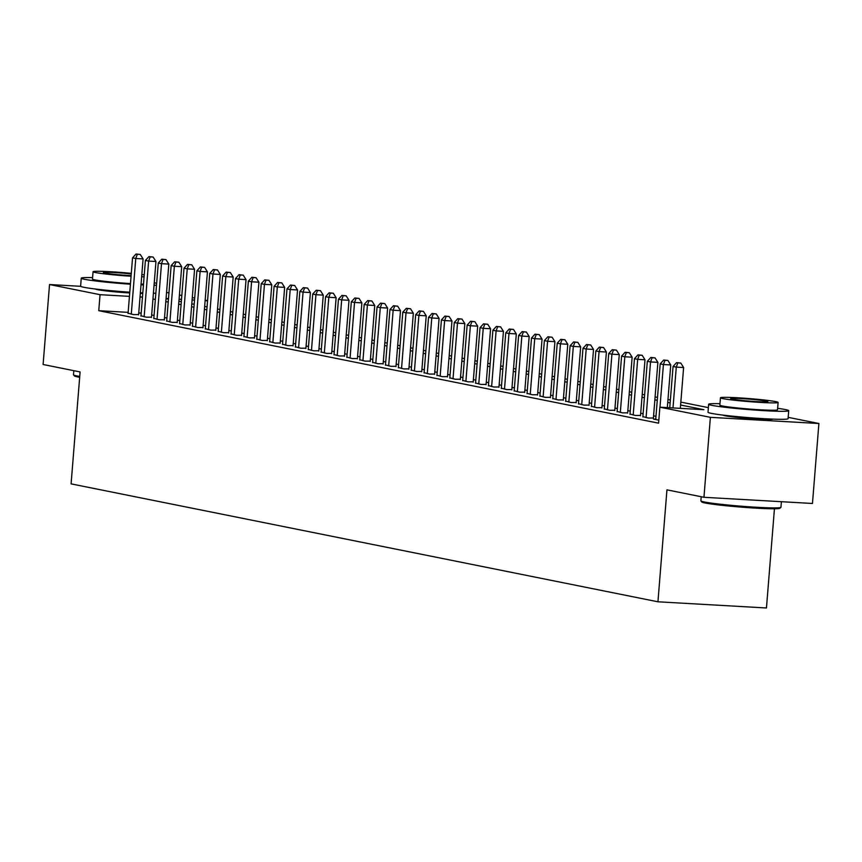 <?xml version="1.0" encoding="UTF-8"?>
<svg xmlns="http://www.w3.org/2000/svg" width="862" height="862" viewBox="0 0 862 862"><rect width="100%" height="100%" fill="white"/><g stroke="black" fill="none" stroke-linecap="round" stroke-linejoin="round"><path stroke-width="1.29" d="M772.869 419.115A25.063 1.315 -175.4 0 1 752.548 418.738A25.063 1.315 -175.4 0 1 725.039 415.764A25.063 1.315 -175.4 0 1 722.949 415.107M129.72 292.961A25.063 1.315 -175.4 0 1 97.643 289.686A25.063 1.315 -175.4 0 1 95.553 289.029M774.442 508.763L766.458 607.979L657.943 601.795L71.093 483.873L80.101 371.931L43.1 364.497L49.533 284.535L80.683 286.313M166.549 292.433L168.952 292.918M179.425 295.019L181.828 295.504M192.291 297.605L194.693 298.09M205.156 300.192L207.57 300.676M788.18 417.348L818.9 423.511L710.385 417.337L659.872 407.187L703.866 409.687L680.603 405.011M710.385 417.337L703.952 497.288L812.467 503.473L818.9 423.511M655.745 419.212L653.471 419.083L658.827 420.16M642.88 416.626L648.321 418.048L653.396 418.016M630.003 414.04L635.445 415.462L640.531 415.43M617.138 411.454L622.579 412.876L627.655 412.844M604.262 408.868L609.714 410.29L614.789 410.258M591.397 406.282L596.838 407.704L601.924 407.672M578.531 403.696L583.973 405.118L589.048 405.086M565.655 401.11L571.097 402.532L576.182 402.5M552.79 398.524L558.231 399.946L563.317 399.914M539.914 395.938L545.366 397.36L550.441 397.328M527.048 393.352L532.49 394.774L537.576 394.742M514.183 390.766L519.624 392.188L524.699 392.156M501.307 388.18L506.748 389.602L511.834 389.57M488.442 385.594L493.883 387.016L498.969 386.984M475.565 383.008L481.018 384.43L486.093 384.398M462.7 380.422L468.141 381.844L473.227 381.812M449.835 377.836L455.276 379.258L460.351 379.226M436.959 375.25L442.411 376.672L447.486 376.64M424.093 372.664L429.535 374.086L434.62 374.054M411.228 370.078L416.669 371.5L421.744 371.468M398.352 367.492L403.793 368.914L408.879 368.882M385.486 364.906L390.928 366.328L396.003 366.296M372.61 362.32L378.062 363.742L383.137 363.71M359.745 359.734L365.186 361.156L370.272 361.124M346.88 357.148L352.321 358.57L357.396 358.538M334.003 354.562L339.445 355.984L344.531 355.952M321.138 351.976L326.579 353.398L331.654 353.366M308.262 349.39L313.714 350.812L318.789 350.78M295.397 346.804L300.838 348.226L305.924 348.194M282.531 344.218L287.973 345.64L293.048 345.608M269.655 341.632L275.097 343.054L280.182 343.022M256.79 339.046L262.231 340.468L267.306 340.436M243.914 336.46L249.366 337.882L254.441 337.85M231.048 333.874L236.49 335.296L241.575 335.264M218.183 331.288L223.624 332.71L228.699 332.678M205.307 328.702L210.748 330.124L215.834 330.092M192.441 326.116L197.883 327.538L202.958 327.506M179.565 323.53L185.018 324.952L190.093 324.92M166.7 320.944L172.141 322.366L177.227 322.334M153.835 318.358L159.276 319.78L164.351 319.748M140.959 315.772L146.4 317.194L151.486 317.162M128.158 312.356L98.764 310.686L658.59 423.177L659.872 407.187M655.982 416.314L653.579 415.829M643.106 413.728L640.703 413.243M630.241 411.142L627.838 410.657M617.364 408.556L614.962 408.071M604.499 405.97L602.096 405.485M591.634 403.384L589.231 402.899M578.758 400.798L576.355 400.313M565.892 398.212L563.489 397.727M553.016 395.626L550.613 395.141M540.151 393.04L537.748 392.555M527.285 390.454L524.883 389.969M514.409 387.868L512.006 387.383M501.544 385.282L499.141 384.797M488.679 382.696L486.265 382.211M475.802 380.11L473.4 379.625M462.937 377.524L460.534 377.039M450.061 374.938L447.658 374.453M437.196 372.352L434.793 371.867M424.33 369.766L421.917 369.281M411.454 367.18L409.051 366.695M398.589 364.594L396.186 364.109M385.713 362.008L383.31 361.523M372.847 359.422L370.445 358.937M359.982 356.836L357.579 356.351M347.106 354.25L344.703 353.765M334.24 351.664L331.838 351.179M321.364 349.078L318.962 348.593M308.499 346.492L306.096 346.007M295.634 343.906L293.231 343.421M282.758 341.32L280.355 340.835M269.892 338.734L267.489 338.249M257.016 336.148L254.613 335.663M244.151 333.562L241.748 333.077M231.285 330.976L228.883 330.491M218.409 328.39L216.006 327.905M205.544 325.804L203.141 325.319M192.668 323.218L190.265 322.733M179.802 320.632L177.4 320.147M166.937 318.046L164.534 317.561M154.061 315.46L151.658 314.975M141.174 313.1L138.75 312.96M128.093 313.186L133.535 314.608L138.62 314.576M703.952 497.288L666.951 489.853L657.943 601.795M98.764 310.686L100.046 294.685L49.533 284.535M142.758 293.382A25.063 1.315 -175.4 0 1 140.323 293.392M142.467 297.11L140.032 296.97M129.44 296.366L100.046 294.685M670.13 402.91L667.727 402.425M657.264 400.324L654.861 399.839M644.399 397.738L641.996 397.253M631.523 395.152L629.12 394.667M618.657 392.566L616.255 392.081M605.781 389.98L603.378 389.495M592.916 387.394L590.513 386.909M580.051 384.808L577.648 384.323M567.174 382.222L564.772 381.737M554.309 379.636L551.906 379.151M541.444 377.05L539.03 376.565M528.568 374.464L526.165 373.979M515.702 371.878L513.299 371.393M502.826 369.292L500.423 368.807M489.961 366.706L487.558 366.221M477.095 364.12L474.682 363.635M464.219 361.534L461.816 361.049M451.354 358.948L448.951 358.463M438.478 356.362L436.075 355.877M425.612 353.776L423.21 353.291M412.747 351.19L410.334 350.705M399.871 348.604L397.468 348.119M387.006 346.018L384.603 345.533M374.13 343.432L371.727 342.947M361.264 340.846L358.861 340.361M348.399 338.26L345.996 337.775M335.523 335.674L333.12 335.189M322.657 333.088L320.255 332.603M309.781 330.502L307.378 330.017M296.916 327.916L294.513 327.431M284.051 325.33L281.648 324.845M271.174 322.744L268.772 322.259M258.309 320.158L255.906 319.673M245.433 317.572L243.03 317.087M232.568 314.986L230.165 314.501M219.702 312.4L217.299 311.915M206.826 309.814L204.423 309.329M193.961 307.228L191.558 306.743M181.085 304.642L178.682 304.157M168.219 302.056L165.816 301.571M155.354 299.47L152.951 298.985M166.054 298.661L168.456 299.146M178.919 301.247L181.322 301.732M191.795 303.833L194.198 304.318M204.66 306.419L207.063 306.904M217.526 309.005L219.929 309.49M230.402 311.591L232.805 312.076M243.267 314.177L245.67 314.662M256.133 316.763L258.546 317.248M269.009 319.349L271.411 319.834M281.874 321.935L284.277 322.42M294.75 324.521L297.153 325.006M307.615 327.107L310.018 327.592M320.481 329.693L322.894 330.178M333.357 332.279L335.76 332.764M346.222 334.865L348.625 335.35M359.098 337.451L361.501 337.936M371.964 340.037L374.367 340.522M384.829 342.623L387.243 343.108M397.705 345.209L400.108 345.694M410.571 347.795L412.973 348.28M423.447 350.381L425.85 350.866M436.312 352.967L438.715 353.452M449.177 355.553L451.58 356.038M462.054 358.139L464.456 358.624M474.919 360.725L477.322 361.21M487.795 363.311L490.198 363.796M500.66 365.897L503.063 366.382M513.526 368.483L515.929 368.968M526.402 371.069L528.805 371.554M539.267 373.655L541.67 374.14M552.143 376.241L554.546 376.726M565.009 378.827L567.411 379.312M577.874 381.413L580.277 381.898M590.75 383.999L593.153 384.484M603.615 386.585L606.018 387.07M616.481 389.171L618.894 389.656M629.357 391.757L631.76 392.242M642.222 394.343L644.625 394.828M655.098 396.929L657.501 397.414M667.964 399.515L670.367 400M680.829 402.101L708.381 407.64M207.548 300.816L205.124 300.676M194.532 300.073L192.107 299.933M181.516 299.329L179.08 299.2M168.499 298.597L166.064 298.457M138.588 314.899L143.092 258.923L135.765 258.503L131.283 314.156M137.327 254.279L140.258 254.452L136.045 254.021L137.327 254.279L135.765 258.503L132.543 257.857L128.061 313.509M143.092 258.923L140.258 254.452M136.045 254.021L132.543 257.857M79.67 377.276A39.199 2.058 -175.4 0 1 77.666 376.909A39.199 2.058 -175.4 0 1 74.412 375.918L73.529 374.884A40.158 2.112 4.6 0 0 76.858 375.897A40.158 2.112 4.6 0 0 79.735 376.414M73.82 370.671L73.486 374.765A40.158 2.112 4.6 0 0 73.529 374.884M156.658 283.242A40.158 2.112 4.6 0 0 154.244 282.844M92.59 277.618A40.158 2.112 4.6 0 0 81.254 278.178A40.158 2.112 4.6 0 0 84.638 279.31A40.158 2.112 4.6 0 0 130.421 284.201M81.254 278.178L80.619 286.173A40.158 2.112 4.6 0 0 83.991 287.305A40.158 2.112 4.6 0 0 129.785 292.196M130.474 283.587A28.92 1.519 -175.4 0 1 94.895 279.891A28.92 1.519 -175.4 0 1 92.471 279.083L93.064 271.724A28.92 1.519 4.6 0 0 95.488 272.543A28.92 1.519 4.6 0 0 131.067 276.228M144.256 274.87A28.92 1.519 4.6 0 0 141.831 274.547M131.293 273.351A28.92 1.519 4.6 0 0 93.064 271.724M131.25 273.944A18.641 0.981 4.6 0 0 112.674 272.446A18.641 0.981 4.6 0 0 103.311 272.554A18.641 0.981 4.6 0 0 104.873 273.071A18.641 0.981 4.6 0 0 131.11 275.635M141.659 276.745A28.92 1.519 4.6 0 0 144.094 276.799M143.501 284.158A28.92 1.519 -175.4 0 1 141.066 284.094M140.366 292.821A40.158 2.112 4.6 0 0 142.801 292.94M153.414 293.242A40.158 2.112 4.6 0 0 155.85 293.231M141.012 284.826A40.158 2.112 4.6 0 0 143.437 284.945M154.05 285.247A40.158 2.112 4.6 0 0 156.496 285.236M780.886 507.384L779.851 508.268A39.199 2.058 -175.4 0 1 747.763 507.61A39.199 2.058 -175.4 0 1 705.051 502.977A39.199 2.058 -175.4 0 1 701.808 501.986L700.925 500.951A40.158 2.112 4.6 0 0 704.254 501.964A40.158 2.112 4.6 0 0 748.011 506.716A40.158 2.112 4.6 0 0 780.886 507.384A40.158 2.112 4.6 0 0 780.95 507.276L781.392 501.706M701.205 496.738L700.881 500.833A40.158 2.112 4.6 0 0 700.925 500.951M719.975 403.685A40.158 2.112 4.6 0 0 708.65 404.246A40.158 2.112 4.6 0 0 712.023 405.377A40.158 2.112 4.6 0 0 756.825 410.193A40.158 2.112 4.6 0 0 788.719 410.689A40.158 2.112 4.6 0 0 785.347 409.558A40.158 2.112 4.6 0 0 777.632 408.329M708.65 404.246L708.004 412.241A40.158 2.112 4.6 0 0 711.376 413.372A40.158 2.112 4.6 0 0 756.179 418.189A40.158 2.112 4.6 0 0 788.073 418.684L788.719 410.689M778.106 402.435L777.513 409.784A28.92 1.519 -175.4 0 1 754.541 409.428A28.92 1.519 -175.4 0 1 722.291 405.959A28.92 1.519 -175.4 0 1 719.856 405.151L720.449 397.791A28.92 1.519 4.6 0 0 722.884 398.61A28.92 1.519 4.6 0 0 755.134 402.08A28.92 1.519 4.6 0 0 778.106 402.435A28.92 1.519 4.6 0 0 775.671 401.617A28.92 1.519 4.6 0 0 743.421 398.147A28.92 1.519 4.6 0 0 720.449 397.791M732.269 399.138A18.641 0.981 4.6 0 0 753.054 401.38A18.641 0.981 4.6 0 0 767.848 401.606A18.641 0.981 4.6 0 0 766.286 401.078A18.641 0.981 4.6 0 0 745.501 398.847A18.641 0.981 4.6 0 0 730.696 398.621A18.641 0.981 4.6 0 0 732.269 399.138M151.464 317.485L155.957 261.509L148.63 261.089L144.148 316.742M150.203 256.865L153.134 257.038L148.91 256.607L150.203 256.865L148.63 261.089L145.409 260.443L140.937 316.095M155.957 261.509L153.134 257.038M148.91 256.607L145.409 260.443M164.33 320.071L168.833 264.095L161.496 263.675L157.024 319.328M163.069 259.451L166 259.624L161.787 259.193L163.069 259.451L161.496 263.675L158.285 263.029L153.802 318.681M168.833 264.095L166 259.624M161.787 259.193L158.285 263.029M177.195 322.657L181.699 266.681L174.372 266.261L169.889 321.914M175.934 262.037L178.876 262.21L174.652 261.779L175.934 262.037L174.372 266.261L171.15 265.615L166.678 321.267M181.699 266.681L178.876 262.21M174.652 261.779L171.15 265.615M190.071 325.243L194.575 269.267L187.237 268.847L182.766 324.5M188.81 264.623L191.741 264.796L187.517 264.365L188.81 264.623L187.237 268.847L184.026 268.201L179.544 323.853M194.575 269.267L191.741 264.796M187.517 264.365L184.026 268.201M202.936 327.829L207.44 271.853L200.113 271.433L195.631 327.086M201.676 267.209L204.606 267.382L200.393 266.951L201.676 267.209L200.113 271.433L196.892 270.787L192.409 326.439M207.44 271.853L204.606 267.382M200.393 266.951L196.892 270.787M215.802 330.415L220.306 274.439L212.979 274.019L208.496 329.672M214.552 269.795L217.483 269.968L213.259 269.537L214.552 269.795L212.979 274.019L209.757 273.373L205.285 329.025M220.306 274.439L217.483 269.968M213.259 269.537L209.757 273.373M228.678 333.001L233.182 277.025L225.844 276.605L221.372 332.258M227.417 272.381L230.348 272.554L226.135 272.123L227.417 272.381L225.844 276.605L222.633 275.959L218.151 331.611M233.182 277.025L230.348 272.554M226.135 272.123L222.633 275.959M241.543 335.587L246.047 279.611L238.72 279.191L234.238 334.844M240.282 274.967L243.224 275.14L239 274.709L240.282 274.967L238.72 279.191L235.498 278.545L231.027 334.197M246.047 279.611L243.224 275.14M239 274.709L235.498 278.545M254.419 338.173L258.923 282.197L251.585 281.777L247.114 337.43M253.159 277.553L256.089 277.726L251.866 277.295L253.159 277.553L251.585 281.777L248.375 281.131L243.892 336.783M258.923 282.197L256.089 277.726M251.866 277.295L248.375 281.131M267.285 340.759L271.789 284.783L264.462 284.363L259.979 340.016M266.024 280.139L268.955 280.312L264.742 279.881L266.024 280.139L264.462 284.363L261.24 283.717L256.757 339.369M271.789 284.783L268.955 280.312M264.742 279.881L261.24 283.717M280.15 343.345L284.654 287.369L277.327 286.949L272.845 342.602M278.9 282.725L281.831 282.898L277.607 282.467L278.9 282.725L277.327 286.949L274.105 286.303L269.634 341.955M284.654 287.369L281.831 282.898M277.607 282.467L274.105 286.303M293.026 345.931L297.53 289.955L290.192 289.535L285.721 345.188M291.765 285.311L294.696 285.484L290.472 285.053L291.765 285.311L290.192 289.535L286.981 288.889L282.499 344.541M297.53 289.955L294.696 285.484M290.472 285.053L286.981 288.889M305.891 348.517L310.395 292.541L303.068 292.121L298.586 347.774M304.631 287.897L307.572 288.07L303.349 287.639L304.631 287.897L303.068 292.121L299.847 291.475L295.375 347.127M310.395 292.541L307.572 288.07M303.349 287.639L299.847 291.475M318.768 351.103L323.272 295.127L315.934 294.707L311.462 350.36M317.507 290.483L320.438 290.656L316.214 290.225L317.507 290.483L315.934 294.707L312.723 294.061L308.24 349.713M323.272 295.127L320.438 290.656M316.214 290.225L312.723 294.061M331.633 353.689L336.137 297.713L328.81 297.293L324.327 352.946M330.372 293.069L333.303 293.242L329.09 292.811L330.372 293.069L328.81 297.293L325.588 296.647L321.106 352.299M336.137 297.713L333.303 293.242M329.09 292.811L325.588 296.647M344.498 356.275L349.002 300.299L341.675 299.879L337.193 355.532M343.248 295.655L346.179 295.828L341.955 295.397L343.248 295.655L341.675 299.879L338.454 299.233L333.982 354.885M349.002 300.299L346.179 295.828M341.955 295.397L338.454 299.233M357.374 358.861L361.878 302.885L354.541 302.465L350.069 358.118M356.114 298.241L359.045 298.414L354.821 297.983L356.114 298.241L354.541 302.465L351.33 301.819L346.847 357.471M361.878 302.885L359.045 298.414M354.821 297.983L351.33 301.819M370.24 361.447L374.744 305.471L367.417 305.051L362.934 360.704M368.979 300.827L371.91 301L367.697 300.569L368.979 300.827L367.417 305.051L364.195 304.405L359.723 360.057M374.744 305.471L371.91 301M367.697 300.569L364.195 304.405M383.116 364.033L387.62 308.057L380.282 307.637L375.81 363.29M381.855 303.413L384.786 303.586L380.562 303.155L381.855 303.413L380.282 307.637L377.06 306.991L372.589 362.643M387.62 308.057L384.786 303.586M380.562 303.155L377.06 306.991M395.981 366.619L400.485 310.643L393.147 310.223L388.676 365.876M394.721 305.999L397.651 306.172L393.438 305.741L394.721 305.999L393.147 310.223L389.936 309.577L385.454 365.229M400.485 310.643L397.651 306.172M393.438 305.741L389.936 309.577M408.847 369.205L413.351 313.229L406.024 312.809L401.541 368.462M407.586 308.585L410.527 308.758L406.304 308.327L407.586 308.585L406.024 312.809L402.802 312.163L398.33 367.815M413.351 313.229L410.527 308.758M406.304 308.327L402.802 312.163M421.723 371.791L426.227 315.815L418.889 315.395L414.417 371.048M420.462 311.171L423.393 311.344L419.169 310.913L420.462 311.171L418.889 315.395L415.678 314.749L411.196 370.401M426.227 315.815L423.393 311.344M419.169 310.913L415.678 314.749M434.588 374.377L439.092 318.401L431.765 317.981L427.283 373.634M433.327 313.757L436.258 313.93L432.045 313.499L433.327 313.757L431.765 317.981L428.543 317.335L424.072 372.987M439.092 318.401L436.258 313.93M432.045 313.499L428.543 317.335M447.464 376.963L451.968 320.987L444.63 320.567L440.159 376.22M446.204 316.343L449.134 316.516L444.911 316.085L446.204 316.343L444.63 320.567L441.409 319.921L436.937 375.573M451.968 320.987L449.134 316.516M444.911 316.085L441.409 319.921M460.33 379.549L464.833 323.573L457.496 323.153L453.024 378.806M459.069 318.929L462 319.102L457.787 318.671L459.069 318.929L457.496 323.153L454.285 322.507L449.802 378.159M464.833 323.573L462 319.102M457.787 318.671L454.285 322.507M473.195 382.135L477.699 326.159L470.372 325.739L465.889 381.392M471.934 321.515L474.876 321.688L470.652 321.257L471.934 321.515L470.372 325.739L467.15 325.093L462.678 380.745M477.699 326.159L474.876 321.688M470.652 321.257L467.15 325.093M486.071 384.721L490.575 328.745L483.237 328.325L478.766 383.978M484.81 324.101L487.741 324.274L483.517 323.843L484.81 324.101L483.237 328.325L480.026 327.679L475.544 383.331M490.575 328.745L487.741 324.274M483.517 323.843L480.026 327.679M498.936 387.307L503.44 331.331L496.113 330.911L491.631 386.564M497.676 326.687L500.606 326.86L496.393 326.429L497.676 326.687L496.113 330.911L492.892 330.265L488.409 385.917M503.44 331.331L500.606 326.86M496.393 326.429L492.892 330.265M511.812 389.893L516.306 333.917L508.979 333.497L504.496 389.15M510.552 329.273L513.483 329.446L509.259 329.015L510.552 329.273L508.979 333.497L505.757 332.851L501.285 388.503M516.306 333.917L513.483 329.446M509.259 329.015L505.757 332.851M524.678 392.479L529.182 336.503L521.844 336.083L517.372 391.736M523.417 331.859L526.348 332.032L522.135 331.601L523.417 331.859L521.844 336.083L518.633 335.437L514.151 391.089M529.182 336.503L526.348 332.032M522.135 331.601L518.633 335.437M537.543 395.065L542.047 339.089L534.72 338.669L530.238 394.322M536.283 334.445L539.224 334.618L535 334.187L536.283 334.445L534.72 338.669L531.498 338.023L527.027 393.675M542.047 339.089L539.224 334.618M535 334.187L531.498 338.023M550.419 397.651L554.923 341.675L547.585 341.255L543.114 396.908M549.159 337.031L552.089 337.204L547.866 336.773L549.159 337.031L547.585 341.255L544.375 340.609L539.892 396.261M554.923 341.675L552.089 337.204M547.866 336.773L544.375 340.609M563.285 400.237L567.789 344.261L560.462 343.841L555.979 399.494M562.024 339.617L564.955 339.79L560.742 339.359L562.024 339.617L560.462 343.841L557.24 343.195L552.757 398.847M567.789 344.261L564.955 339.79M560.742 339.359L557.24 343.195M576.15 402.823L580.654 346.847L573.327 346.427L568.845 402.08M574.9 342.203L577.831 342.376L573.607 341.945L574.9 342.203L573.327 346.427L570.105 345.781L565.634 401.433M580.654 346.847L577.831 342.376M573.607 341.945L570.105 345.781M589.026 405.409L593.53 349.433L586.192 349.013L581.721 404.666M587.765 344.789L590.696 344.962L586.483 344.531L587.765 344.789L586.192 349.013L582.981 348.367L578.499 404.019M593.53 349.433L590.696 344.962M586.483 344.531L582.981 348.367M601.891 407.995L606.395 352.019L599.068 351.599L594.586 407.252M600.631 347.375L603.572 347.548L599.349 347.117L600.631 347.375L599.068 351.599L595.847 350.953L591.375 406.605M606.395 352.019L603.572 347.548M599.349 347.117L595.847 350.953M614.768 410.581L619.272 354.605L611.934 354.185L607.462 409.838M613.507 349.961L616.438 350.134L612.214 349.703L613.507 349.961L611.934 354.185L608.723 353.539L604.24 409.191M619.272 354.605L616.438 350.134M612.214 349.703L608.723 353.539M627.633 413.167L632.137 357.191L624.81 356.771L620.328 412.424M626.372 352.547L629.303 352.72L625.09 352.289L626.372 352.547L624.81 356.771L621.588 356.125L617.106 411.777M632.137 357.191L629.303 352.72M625.09 352.289L621.588 356.125M640.498 415.753L645.002 359.777L637.675 359.357L633.193 415.01M639.248 355.133L642.179 355.306L637.955 354.875L639.248 355.133L637.675 359.357L634.454 358.711L629.982 414.363M645.002 359.777L642.179 355.306M637.955 354.875L634.454 358.711M653.374 418.339L657.878 362.363L650.541 361.943L646.069 417.596M652.114 357.719L655.045 357.892L650.832 357.461L652.114 357.719L650.541 361.943L647.33 361.297L642.847 416.949M657.878 362.363L655.045 357.892M650.832 357.461L647.33 361.297M667.317 407.607L670.744 364.949L663.417 364.529L659.98 407.187M664.979 360.305L667.921 360.478L663.697 360.047L664.979 360.305L663.417 364.529L660.195 363.883L655.723 419.535M670.744 364.949L667.921 360.478M663.697 360.047L660.195 363.883M680.333 408.351L683.62 367.535L676.282 367.115L672.996 407.931M677.855 362.891L680.786 363.064L676.562 362.633L677.855 362.891L676.282 367.115L673.071 366.469L669.742 407.748M683.62 367.535L680.786 363.064M676.562 362.633L673.071 366.469"/></g></svg>
